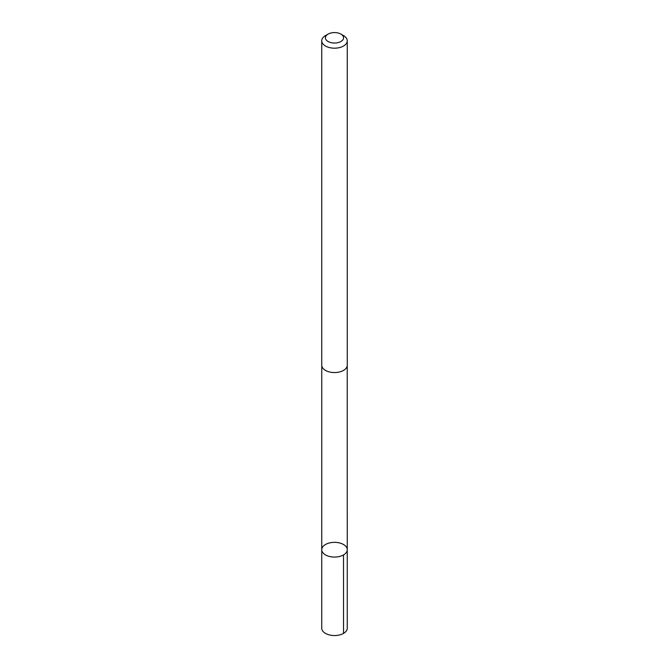 <?xml version="1.0" encoding="UTF-8"?>
<svg xmlns="http://www.w3.org/2000/svg" width="669" height="669" viewBox="0 0 669 669"><rect width="100%" height="100%" fill="white"/><g stroke="black" fill="none" stroke-linecap="round" stroke-linejoin="round"><path stroke-width="1" d="M321.781 550.236A12.753 7.359 180 0 1 321.747 549.709A12.753 7.359 180 0 1 334.5 542.35A12.753 7.359 180 0 1 347.253 549.709A12.753 7.359 180 0 1 334.952 557.068A12.753 7.359 180 0 1 321.781 550.236A12.753 7.359 180 0 1 321.747 549.709L321.739 628.191A12.761 7.367 0 0 0 321.772 628.709A12.761 7.367 0 0 0 334.952 635.55A12.761 7.367 0 0 0 347.261 628.191L347.253 549.709A12.753 7.359 180 0 1 334.952 557.068A12.753 7.359 180 0 1 321.781 550.236M328.086 34.102L325.477 35.608A12.761 7.367 0 0 0 321.739 40.817L321.739 365.19A12.761 7.367 0 0 0 334.5 372.558A12.761 7.367 0 0 0 347.261 365.19L347.261 40.817A12.761 7.367 0 0 0 347.228 40.291A12.761 7.367 0 0 0 343.523 35.608L340.914 34.102A9.073 5.243 0 0 0 328.086 34.102A9.073 5.243 0 0 0 331.331 42.716A9.073 5.243 0 0 0 343.548 37.439A9.073 5.243 0 0 0 340.914 34.102M321.739 40.817A12.761 7.367 0 0 0 334.5 48.185A12.761 7.367 0 0 0 347.261 40.817M343.515 554.919L343.523 633.401M321.764 365.583L321.747 549.709M347.236 365.583L347.253 549.709"/></g></svg>
